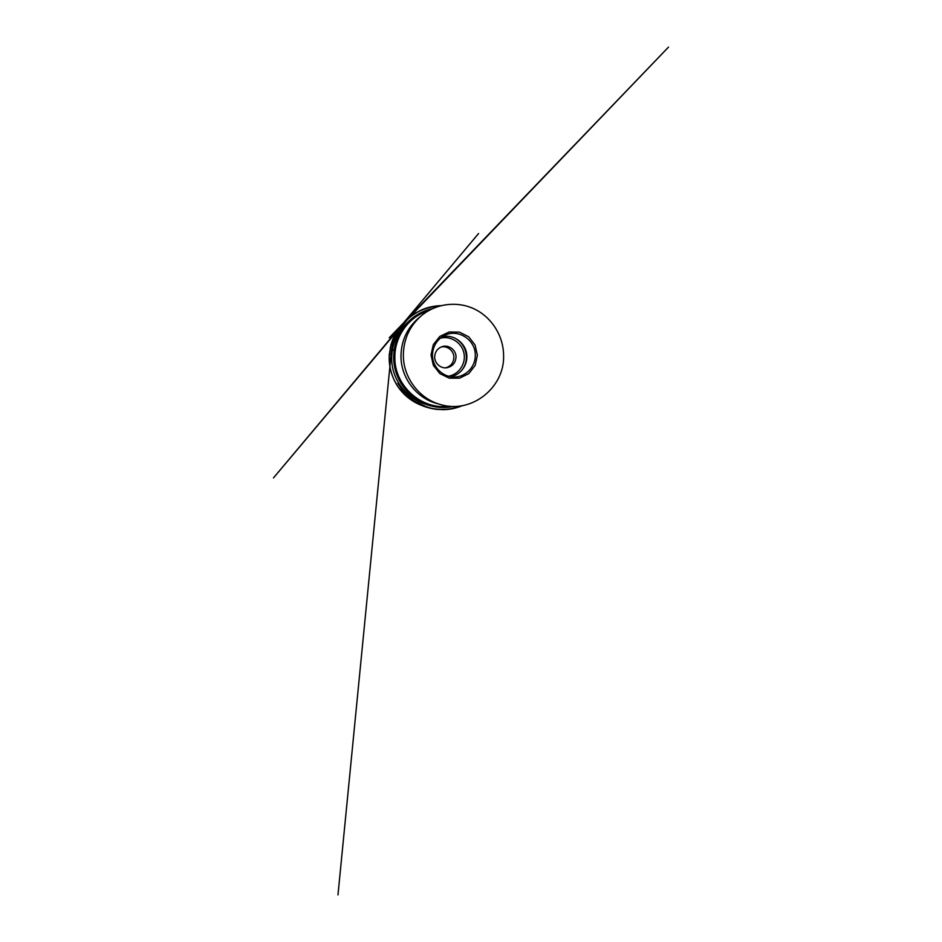 <?xml version="1.0" encoding="UTF-8"?>
<svg xmlns="http://www.w3.org/2000/svg" width="942" height="942" viewBox="0 0 942 942"><rect width="100%" height="100%" fill="white"/><g stroke="black" fill="none" stroke-linecap="round" stroke-linejoin="round"><path stroke-width="1.41" d="M434.686 356.936C434.957 351.919 437.382 348.505 441.963 346.691C448.557 344.266 456.222 349.965 456.022 357.065C455.539 363.106 452.36 366.685 446.484 367.804C440.432 368.569 434.533 363.165 434.686 356.936M441.056 347.045C447.344 345.408 454.068 350.895 453.903 357.465C453.538 362.953 450.735 366.414 445.507 367.851M438.089 403.788L436.134 403.27C415.917 397.665 400.668 377.247 400.986 355.723C401.351 340.71 407.026 328.322 418.012 318.573L419.567 317.301M403.341 354.734C403.718 339.038 409.64 326.109 421.109 315.935C435.969 303.277 457.635 300.781 474.827 309.212C492.018 317.654 503.452 336.141 503.593 355.393C504.841 387.551 471.294 414.433 440.044 404.412C418.954 398.56 403.023 377.224 403.341 354.734M477.382 355.228L475.086 345.031L468.704 336.8L459.472 332.137L449.181 331.973L439.832 336.412L433.332 344.595L431 354.922L433.344 365.284L439.879 373.597L449.275 378.189L459.614 378.166L468.833 373.585L475.168 365.402L477.382 355.228M475.274 355.287C475.557 366.815 465.619 377.165 454.197 377.012C444.33 377.118 435.051 369.594 432.955 359.656C430.8 349.741 436.181 339.073 445.225 335.128C458.695 328.652 475.745 340.25 475.274 355.287M453.443 406.402C444.648 408.263 435.946 407.745 427.315 404.836C407.721 398.336 393.379 378.166 393.674 357.065C393.98 342.688 399.196 330.595 409.311 320.763C415.999 314.569 423.735 310.53 432.519 308.635M450.594 376.729C459.861 375.14 467.02 366.273 466.855 356.782C467.173 344.124 454.174 333.574 442.057 336.871M439.137 306.15L439.137 306.15C432.084 306.385 422.169 309.011 415.069 313.615C409.228 317.348 404.518 321.717 400.939 326.697L407.709 319.173L397.995 331.207C394.651 337.271 392.461 343.795 391.436 350.789L395.463 349.388C393.214 349.47 391.848 350.153 391.354 351.448C391.012 354.734 390.306 354.557 390.247 354.463L389.282 354.592C388.987 359.397 389.376 364.377 390.447 369.511C390.824 371.878 393.791 380.721 397.76 386.444L404.789 394.816L398.49 387.515C403.694 394.722 410.265 400.209 418.189 403.977M440.915 305.655C434.18 305.809 427.703 307.245 421.498 309.977L416.658 312.438C412.926 314.593 408.545 318.243 403.506 323.377C397.1 331.36 393.073 340.474 391.448 350.718L337.978 894.9L391.436 350.789C391.036 355.099 390.247 354.533 390.141 354.475L389.282 354.592L390.942 344.784L392.873 339.108L390.176 348.022L393.473 337.695L400.821 325.885L405.778 320.763L389.234 337.789L668.526 47.1L399.914 327.321L478.583 233.51L273.474 477.924L399.337 328.428L395.746 334.669L404.542 321.905C414.869 311.802 426.479 306.527 439.372 306.079M448.345 376.223C458.872 374.633 466.266 363.506 463.923 353.026C461.768 342.511 450.464 335.387 440.22 338.249M449.287 406.179C421.828 410.406 394.074 385.831 394.863 357.018C394.674 335.929 409.287 316.265 428.81 310.53M408.004 322.046L406.661 323.259C396.982 332.667 391.99 344.242 391.684 357.984C391.401 378.142 405.119 397.43 423.876 403.647L425.584 404.2M454.927 338.119C462.204 342.299 466.019 348.611 466.372 357.053C466.337 362.011 464.818 366.426 461.815 370.312M462.322 405.672C456.116 408.298 449.628 409.629 442.846 409.688L433.697 408.899C425.784 407.038 418.425 403.788 411.63 399.149L402.835 390.6L397.818 383.229L403.188 391.024C406.626 394.886 410.429 398.289 414.61 401.233L427.291 407.191C435.522 410.005 449.911 410.512 460.485 405.955M460.756 405.92C452.984 408.863 444.918 409.994 436.558 409.334C429.858 408.475 423.947 406.708 418.825 404.047L409.24 397.701L418.837 404.059L423.7 406.226L419.178 404.448L424.124 406.296L418.154 403.965L407.144 396.923L398.442 387.445L404.742 394.769C393.756 383.665 388.61 370.277 389.282 354.592M421.109 315.935L418.012 318.573M440.044 404.412L436.134 403.27M409.311 320.763L406.661 323.259C396.971 332.667 391.978 344.242 391.684 357.984C391.401 378.142 405.107 397.43 423.876 403.647L427.315 404.836"/></g></svg>

